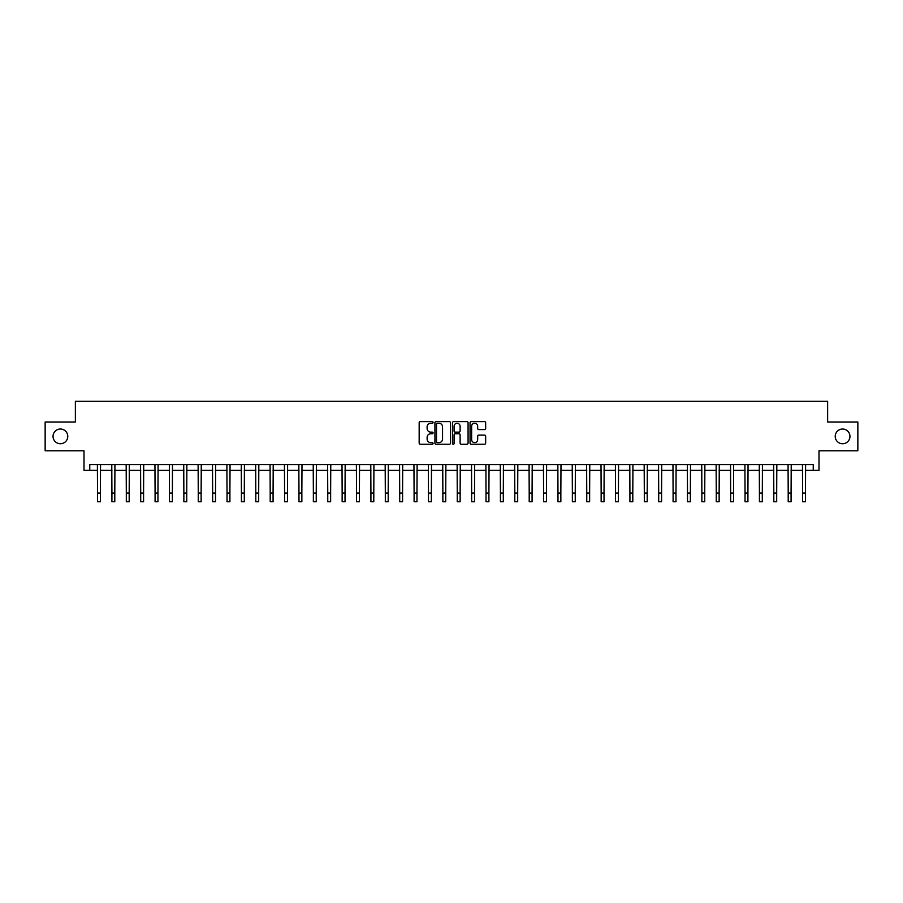 <?xml version="1.0" encoding="UTF-8"?>
<svg xmlns="http://www.w3.org/2000/svg" width="903" height="903" viewBox="0 0 903 903"><rect width="100%" height="100%" fill="white"/><g stroke="black" fill="none" stroke-linecap="round" stroke-linejoin="round"><path stroke-width="1.35" d="M433.079 422.435A0.79 0.79 0 0 0 432.289 421.633L420.29 421.633A1.129 1.129 0 0 0 419.161 422.773L419.161 443.102A1.129 1.129 0 0 0 420.29 444.242L432.289 444.242A0.79 0.79 0 0 0 433.079 443.441A0.79 0.79 0 0 0 432.289 442.651L430.742 442.651A3.612 3.612 0 0 1 427.119 439.039L427.119 437.345A3.612 3.612 0 0 1 430.742 433.733L432.289 433.733A0.79 0.79 0 0 0 433.079 432.943A0.79 0.79 0 0 0 432.289 432.142L430.742 432.142A3.612 3.612 0 0 1 427.119 428.53L427.119 426.837A3.612 3.612 0 0 1 430.742 423.225L432.289 423.225A0.79 0.79 0 0 0 433.079 422.435M835.23 436.386A7.371 7.371 0 0 0 842.601 443.757A7.371 7.371 0 0 0 849.96 436.386A7.371 7.371 0 0 0 842.601 429.027A7.371 7.371 0 0 0 835.23 436.386M53.04 436.386A7.371 7.371 0 0 0 60.399 443.757A7.371 7.371 0 0 0 67.77 436.386A7.371 7.371 0 0 0 60.399 429.027A7.371 7.371 0 0 0 53.04 436.386M484.527 429.602A1.129 1.129 0 0 0 485.656 428.474L485.656 422.773A1.129 1.129 0 0 0 484.527 421.633L471.185 421.633A1.129 1.129 0 0 0 470.057 422.773L470.057 443.102A1.129 1.129 0 0 0 471.185 444.242L484.527 444.242A1.129 1.129 0 0 0 485.656 443.102L485.656 436.217A1.129 1.129 0 0 0 484.527 435.088L478.816 435.088A1.129 1.129 0 0 0 477.687 436.217L477.687 439.637A3.025 3.025 0 0 1 474.662 442.651A3.025 3.025 0 0 1 471.637 439.637L471.637 426.239A3.025 3.025 0 0 1 474.662 423.225A3.025 3.025 0 0 1 477.687 426.239L477.687 428.474A1.129 1.129 0 0 0 478.816 429.602L484.527 429.602M89.758 470.35L89.758 464.594L813.242 464.594L813.242 470.35L818.998 470.35L818.998 450.778L857.85 450.778L857.85 422.006L827.633 422.006L827.633 401.282L75.367 401.282L75.367 422.006L45.15 422.006L45.15 450.778L84.002 450.778L84.002 470.35L97.524 470.35M450.507 422.773A1.129 1.129 0 0 0 449.378 421.633L436.047 421.633A1.129 1.129 0 0 0 434.919 422.773L434.919 443.102A1.129 1.129 0 0 0 436.047 444.242L449.378 444.242A1.129 1.129 0 0 0 450.507 443.102L450.507 422.773M453.622 421.633L466.953 421.633A1.129 1.129 0 0 1 468.081 422.773L468.081 443.102A1.129 1.129 0 0 1 466.953 444.242L461.241 444.242A1.129 1.129 0 0 1 460.112 443.102L460.112 434.862A1.129 1.129 0 0 0 458.984 433.733L455.202 433.733A1.129 1.129 0 0 0 454.074 434.862L454.074 443.441A0.79 0.79 0 0 1 453.283 444.242A0.79 0.79 0 0 1 452.493 443.441L452.493 422.773A1.129 1.129 0 0 1 453.622 421.633M100.402 470.35L111.916 470.35M114.794 470.35L126.307 470.35M129.185 470.35L140.699 470.35M143.577 470.35L155.079 470.35M157.957 470.35L169.471 470.35M172.349 470.35L183.862 470.35M186.74 470.35L198.254 470.35M201.132 470.35L212.645 470.35M215.512 470.35L227.025 470.35M229.904 470.35L241.417 470.35M244.295 470.35L255.809 470.35M258.687 470.35L270.2 470.35M273.078 470.35L284.58 470.35M287.459 470.35L298.972 470.35M301.85 470.35L313.364 470.35M316.242 470.35L327.755 470.35M330.633 470.35L342.147 470.35M345.025 470.35L356.527 470.35M359.405 470.35L370.919 470.35M373.797 470.35L385.31 470.35M388.188 470.35L399.702 470.35M402.58 470.35L414.093 470.35M416.972 470.35L428.474 470.35M431.352 470.35L442.865 470.35M445.743 470.35L457.257 470.35M460.135 470.35L471.648 470.35M474.526 470.35L486.028 470.35M488.907 470.35L500.42 470.35M503.298 470.35L514.812 470.35M517.69 470.35L529.203 470.35M532.081 470.35L543.595 470.35M546.473 470.35L557.975 470.35M560.853 470.35L572.367 470.35M575.245 470.35L586.758 470.35M589.636 470.35L601.15 470.35M604.028 470.35L615.541 470.35M618.42 470.35L629.922 470.35M632.8 470.35L644.313 470.35M647.191 470.35L658.705 470.35M661.583 470.35L673.096 470.35M675.975 470.35L687.488 470.35M690.355 470.35L701.868 470.35M704.746 470.35L716.26 470.35M719.138 470.35L730.651 470.35M733.529 470.35L745.043 470.35M747.921 470.35L759.423 470.35M762.301 470.35L773.815 470.35M776.693 470.35L788.206 470.35M791.084 470.35L802.598 470.35M805.476 470.35L813.242 470.35M437.289 423.225A0.79 0.79 0 0 0 436.499 424.015L436.499 441.86A0.79 0.79 0 0 0 437.289 442.651L438.926 442.651A3.612 3.612 0 0 0 442.549 439.039L442.549 426.837A3.612 3.612 0 0 0 438.926 423.225L437.289 423.225M460.112 426.295A3.025 3.025 0 0 0 457.099 423.281A3.025 3.025 0 0 0 454.074 426.295L454.074 431.013A1.129 1.129 0 0 0 455.202 432.142L458.984 432.142A1.129 1.129 0 0 0 460.112 431.013L460.112 426.295M97.389 464.594L97.524 493.083L100.402 493.083L100.538 464.594M97.524 493.083L97.524 501.718L100.402 501.718L100.402 493.083M111.78 464.594L111.916 493.083L114.794 493.083L114.929 464.594M111.916 493.083L111.916 501.718L114.794 501.718L114.794 493.083M126.172 464.594L126.307 493.083L129.185 493.083L129.321 464.594M126.307 493.083L126.307 501.718L129.185 501.718L129.185 493.083M140.552 464.594L140.699 493.083L143.577 493.083L143.712 464.594M140.699 493.083L140.699 501.718L143.577 501.718L143.577 493.083M154.944 464.594L155.079 493.083L157.957 493.083L158.093 464.594M155.079 493.083L155.079 501.718L157.957 501.718L157.957 493.083M169.335 464.594L169.471 493.083L172.349 493.083L172.484 464.594M169.471 493.083L169.471 501.718L172.349 501.718L172.349 493.083M183.727 464.594L183.862 493.083L186.74 493.083L186.876 464.594M183.862 493.083L183.862 501.718L186.74 501.718L186.74 493.083M198.118 464.594L198.254 493.083L201.132 493.083L201.267 464.594M198.254 493.083L198.254 501.718L201.132 501.718L201.132 493.083M212.498 464.594L212.645 493.083L215.512 493.083L215.659 464.594M212.645 493.083L212.645 501.718L215.512 501.718L215.512 493.083M226.89 464.594L227.025 493.083L229.904 493.083L230.039 464.594M227.025 493.083L227.025 501.718L229.904 501.718L229.904 493.083M241.282 464.594L241.417 493.083L244.295 493.083L244.431 464.594M241.417 493.083L241.417 501.718L244.295 501.718L244.295 493.083M255.673 464.594L255.809 493.083L258.687 493.083L258.822 464.594M255.809 493.083L255.809 501.718L258.687 501.718L258.687 493.083M270.065 464.594L270.2 493.083L273.078 493.083L273.214 464.594M270.2 493.083L270.2 501.718L273.078 501.718L273.078 493.083M284.445 464.594L284.58 493.083L287.459 493.083L287.606 464.594M284.58 493.083L284.58 501.718L287.459 501.718L287.459 493.083M298.837 464.594L298.972 493.083L301.85 493.083L301.986 464.594M298.972 493.083L298.972 501.718L301.85 501.718L301.85 493.083M313.228 464.594L313.364 493.083L316.242 493.083L316.377 464.594M313.364 493.083L313.364 501.718L316.242 501.718L316.242 493.083M327.62 464.594L327.755 493.083L330.633 493.083L330.769 464.594M327.755 493.083L327.755 501.718L330.633 501.718L330.633 493.083M342.011 464.594L342.147 493.083L345.025 493.083L345.16 464.594M342.147 493.083L342.147 501.718L345.025 501.718L345.025 493.083M356.392 464.594L356.527 493.083L359.405 493.083L359.541 464.594M356.527 493.083L356.527 501.718L359.405 501.718L359.405 493.083M370.783 464.594L370.919 493.083L373.797 493.083L373.932 464.594M370.919 493.083L370.919 501.718L373.797 501.718L373.797 493.083M385.175 464.594L385.31 493.083L388.188 493.083L388.324 464.594M385.31 493.083L385.31 501.718L388.188 501.718L388.188 493.083M399.566 464.594L399.702 493.083L402.58 493.083L402.715 464.594M399.702 493.083L399.702 501.718L402.58 501.718L402.58 493.083M413.946 464.594L414.093 493.083L416.972 493.083L417.107 464.594M414.093 493.083L414.093 501.718L416.972 501.718L416.972 493.083M428.338 464.594L428.474 493.083L431.352 493.083L431.487 464.594M428.474 493.083L428.474 501.718L431.352 501.718L431.352 493.083M442.73 464.594L442.865 493.083L445.743 493.083L445.879 464.594M442.865 493.083L442.865 501.718L445.743 501.718L445.743 493.083M457.121 464.594L457.257 493.083L460.135 493.083L460.27 464.594M457.257 493.083L457.257 501.718L460.135 501.718L460.135 493.083M471.513 464.594L471.648 493.083L474.526 493.083L474.662 464.594M471.648 493.083L471.648 501.718L474.526 501.718L474.526 493.083M485.893 464.594L486.028 493.083L488.907 493.083L489.054 464.594M486.028 493.083L486.028 501.718L488.907 501.718L488.907 493.083M500.285 464.594L500.42 493.083L503.298 493.083L503.434 464.594M500.42 493.083L500.42 501.718L503.298 501.718L503.298 493.083M514.676 464.594L514.812 493.083L517.69 493.083L517.825 464.594M514.812 493.083L514.812 501.718L517.69 501.718L517.69 493.083M529.068 464.594L529.203 493.083L532.081 493.083L532.217 464.594M529.203 493.083L529.203 501.718L532.081 501.718L532.081 493.083M543.459 464.594L543.595 493.083L546.473 493.083L546.608 464.594M543.595 493.083L543.595 501.718L546.473 501.718L546.473 493.083M557.84 464.594L557.975 493.083L560.853 493.083L560.989 464.594M557.975 493.083L557.975 501.718L560.853 501.718L560.853 493.083M572.231 464.594L572.367 493.083L575.245 493.083L575.38 464.594M572.367 493.083L572.367 501.718L575.245 501.718L575.245 493.083M586.623 464.594L586.758 493.083L589.636 493.083L589.772 464.594M586.758 493.083L586.758 501.718L589.636 501.718L589.636 493.083M601.014 464.594L601.15 493.083L604.028 493.083L604.163 464.594M601.15 493.083L601.15 501.718L604.028 501.718L604.028 493.083M615.394 464.594L615.541 493.083L618.42 493.083L618.555 464.594M615.541 493.083L615.541 501.718L618.42 501.718L618.42 493.083M629.786 464.594L629.922 493.083L632.8 493.083L632.935 464.594M629.922 493.083L629.922 501.718L632.8 501.718L632.8 493.083M644.178 464.594L644.313 493.083L647.191 493.083L647.327 464.594M644.313 493.083L644.313 501.718L647.191 501.718L647.191 493.083M658.569 464.594L658.705 493.083L661.583 493.083L661.718 464.594M658.705 493.083L658.705 501.718L661.583 501.718L661.583 493.083M672.961 464.594L673.096 493.083L675.975 493.083L676.11 464.594M673.096 493.083L673.096 501.718L675.975 501.718L675.975 493.083M687.341 464.594L687.488 493.083L690.355 493.083L690.502 464.594M687.488 493.083L687.488 501.718L690.355 501.718L690.355 493.083M701.733 464.594L701.868 493.083L704.746 493.083L704.882 464.594M701.868 493.083L701.868 501.718L704.746 501.718L704.746 493.083M716.124 464.594L716.26 493.083L719.138 493.083L719.273 464.594M716.26 493.083L716.26 501.718L719.138 501.718L719.138 493.083M730.516 464.594L730.651 493.083L733.529 493.083L733.665 464.594M730.651 493.083L730.651 501.718L733.529 501.718L733.529 493.083M744.907 464.594L745.043 493.083L747.921 493.083L748.056 464.594M745.043 493.083L745.043 501.718L747.921 501.718L747.921 493.083M759.288 464.594L759.423 493.083L762.301 493.083L762.448 464.594M759.423 493.083L759.423 501.718L762.301 501.718L762.301 493.083M773.679 464.594L773.815 493.083L776.693 493.083L776.828 464.594M773.815 493.083L773.815 501.718L776.693 501.718L776.693 493.083M788.071 464.594L788.206 493.083L791.084 493.083L791.22 464.594M788.206 493.083L788.206 501.718L791.084 501.718L791.084 493.083M802.462 464.594L802.598 493.083L805.476 493.083L805.611 464.594M802.598 493.083L802.598 501.718L805.476 501.718L805.476 493.083"/></g></svg>
